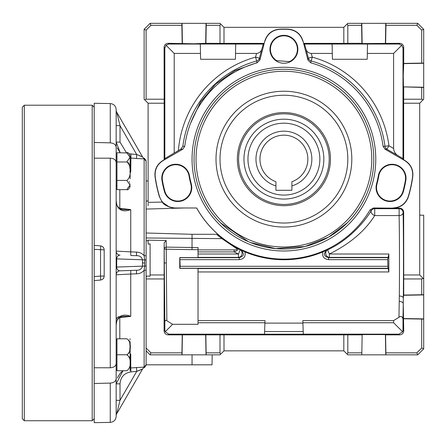 <?xml version="1.0" encoding="UTF-8"?>
<svg xmlns="http://www.w3.org/2000/svg" width="446" height="446" viewBox="0 0 446 446"><rect width="100%" height="100%" fill="white"/><g stroke="black" fill="none" stroke-linecap="round" stroke-linejoin="round"><path stroke-width="0.67" d="M291.896 181.723L291.896 185.921L291.896 181.723A23.967 23.967 0 0 0 283.907 135.166A23.967 23.967 0 0 0 275.923 181.723L275.923 190.286L291.896 190.286L291.896 185.921A27.959 27.959 0 0 0 283.907 131.174A27.959 27.959 0 0 0 275.923 185.921L275.923 183.83M283.907 199.072A39.939 39.939 0 0 1 243.968 159.133A39.939 39.939 0 0 1 283.907 119.188A39.939 39.939 0 0 1 323.852 159.133A39.939 39.939 0 0 1 283.907 199.072A39.939 39.939 0 0 0 323.852 159.133A39.939 39.939 0 0 0 283.907 119.188M259.946 159.133A23.967 23.967 0 0 1 283.907 135.166A23.967 23.967 0 0 0 275.923 181.723M192.048 159.133A91.865 91.865 0 0 1 283.907 67.268A91.865 91.865 0 0 1 375.772 159.133A91.865 91.865 0 0 1 283.907 250.992A91.865 91.865 0 0 1 192.048 159.133M347.345 222.788L328.529 237.133L305.019 246.482L275.74 248.623L250.429 242.529M248.428 241.699L220.475 222.788M402.989 319.286L402.989 330.129L403.73 330.876L403.256 303.726L402.989 319.286C402.42 316.404 401.082 315.746 398.964 317.296L399.326 296.016C399.605 269.585 399.527 237.233 399.12 215.563A3.992 2.871 179 0 0 403.112 212.686C403.502 231.926 403.602 273.387 403.318 298.017L403.73 295.074L403.73 278.951L421.704 278.951L423.115 278.365L419.708 274.959L419.708 103.216L423.115 99.804L421.704 99.218L421.704 87.405L403.446 86.881L403.245 75.257L403.73 63.416L403.73 47.298L402.989 48.04L402.989 158.614L403.658 159.78L403.658 103.216L419.708 103.216M392.965 207.975C400.547 207.552 405.643 203.766 408.257 196.608L408.385 196.797C405.793 203.928 400.698 207.708 393.093 208.148L373.469 207.975L374.724 208.695L399.12 208.695L399.12 215.563L374.724 215.563A3.992 2.631 -147.7 0 1 371.284 210.663C363.217 223.864 347.256 240.907 327.626 249.866L329.354 254.003L388.851 254.003L387.685 259.656L387.975 268.258L179.844 268.258L180.134 266.29L179.844 257.693L239.223 257.693C244.257 256.099 244.703 253.54 240.567 250.011L244.932 251.89A100.618 100.618 0 0 0 322.887 251.89L327.626 249.866A3.992 3.601 -111.6 0 0 325.708 253.462A3.992 3.601 -111.6 0 0 329.354 257.392L328.596 257.693L387.975 257.693M198.035 254.003L238.459 254.003L240.193 249.866L240.567 250.011M198.035 249.883L234.089 249.883C236.363 249.944 237.194 249.52 236.581 248.606L221.913 238.643L216.416 234.301L219.493 235.661L223.123 238.749L237.501 248.522L240.193 249.866A3.992 3.601 -68.4 0 1 242.111 253.462A3.992 3.601 -68.4 0 1 238.459 257.392L198.035 257.392M166.843 320.758C165.795 319.999 165.12 320.334 164.83 321.772L164.83 330.129L165.193 331.768L172.647 324.309L166.843 320.758L166.297 262.973L164.295 262.973L164.156 242.869L164.089 330.876L164.83 330.129M164.156 242.869L166.174 240.533L166.297 262.973M172.647 324.309L198.035 324.309L198.035 268.358L179.744 268.358L179.744 257.593L198.035 257.593L198.035 247.591L166.352 247.123A1.996 1.689 -1.6 0 0 164.323 248.812A1.996 0.396 0.2 0 0 166.319 249.202L192.031 249.665L192.048 234.301L146.115 233.007L146.115 201.035L148.111 200.995M234.089 249.883L234.089 251.912L198.035 251.912M378.331 175.78A13.96 13.96 0 0 1 406.033 178.205A13.96 13.96 0 0 1 405.821 180.624A123.793 123.793 0 0 1 403.485 191.172A13.96 13.96 0 0 1 386.392 201.04A13.96 13.96 0 0 1 376.519 183.947A95.879 95.879 0 0 0 378.331 175.78L378.793 175.863A96.347 96.347 0 0 1 376.976 184.07L376.519 183.947M376.976 184.07A13.486 13.486 0 0 0 386.509 200.589A13.486 13.486 0 0 0 403.028 191.05A123.325 123.325 0 0 0 405.358 180.546A13.486 13.486 0 0 0 393.249 164.769A13.486 13.486 0 0 0 378.793 175.863M297.867 49.294A13.96 13.96 0 0 1 283.907 63.254A13.96 13.96 0 0 1 269.953 49.294A13.96 13.96 0 0 1 283.907 35.334A13.96 13.96 0 0 1 297.867 49.294M276.526 60.584A13.486 13.486 0 0 1 283.907 35.808A13.486 13.486 0 0 1 289.504 61.57M161.998 180.624A13.96 13.96 0 0 1 174.525 164.301A13.96 13.96 0 0 1 189.489 175.78A95.879 95.879 0 0 0 191.301 183.947A13.96 13.96 0 0 1 181.427 201.04A13.96 13.96 0 0 1 164.334 191.172A123.793 123.793 0 0 1 161.998 180.624L162.461 180.546A13.486 13.486 0 0 1 174.564 164.769A13.486 13.486 0 0 1 189.026 175.863L189.489 175.78M399.265 301.396A3.992 2.33 -179.3 0 1 403.256 303.726L403.318 298.017A3.992 2.001 -179.4 0 0 399.326 296.016M403.446 318.539L423.7 318.89L423.7 294.75L421.704 294.756L421.704 278.951M403.446 86.881L423.7 87.238L423.7 63.092L421.704 63.103L421.704 30.15L423.7 29.325L423.7 63.092M347.813 25.333L347.813 43.301L361.907 43.301L361.594 25.333L347.813 25.333L347.228 23.917L343.821 27.329L223.998 27.329L220.592 23.917L220.006 25.333L206.225 25.333L206.23 23.331L181.856 23.331L181.862 25.333L150.938 25.333L150.107 23.331L181.856 23.331M164.83 48.04L164.83 158.614L174.213 153.006L174.213 53.431L166.024 45.236L164.83 48.04L164.089 47.298C164.34 44.89 165.672 43.557 168.081 43.301L194.043 43.786L205.913 43.301L223.998 43.373L223.998 27.329M362.146 334.589L361.795 354.838L385.901 354.838L385.89 352.842L416.882 352.842L417.707 354.838L385.757 354.838L385.405 334.589L362.146 334.589L361.795 354.838L347.813 354.838L347.228 354.252L347.813 352.842L361.661 352.842M155.024 176.488C154.4 169.603 157.014 164.279 162.868 160.521L163.058 160.616C157.221 164.34 154.606 169.664 155.214 176.599L155.024 176.488A130.048 130.048 0 0 0 159.434 196.797L159.556 196.608C162.149 203.744 167.244 207.535 174.854 207.975L184.02 207.992L146.115 209.068M174.832 207.998C168.337 207.117 164.128 205.149 162.199 202.088L153.307 202.255M150.938 25.333L146.115 30.15L146.115 99.218L144.705 99.804L148.111 103.216L148.111 202.35L162.199 202.088L169.38 207.061M216.416 234.301L192.048 234.301M184.02 207.992L196.625 207.992A100.032 100.032 0 0 0 219.493 235.661M164.089 278.951L146.115 278.951L146.115 348.019L150.938 352.842L150.107 354.838L146.115 350.846L146.115 364.822L192.048 364.822L192.048 354.838M130.137 354.118L130.745 354.024L130.745 367.933L130.137 368L144.125 367.086L144.125 270.298L144.677 266.072L144.677 259.879L146.115 259.934L146.115 255.814L146.115 365.107L144.666 367.404L144.125 367.086L146.115 364.722M146.115 276.955L147.013 276.052L150.107 276.146L150.107 243.867L148.111 244.168L148.111 240.16L166.174 240.533M148.111 240.717L146.115 240.723M148.111 205.695L148.111 203.315M150.107 274.959L164.156 274.959M220.006 354.838L206.169 354.838L205.84 334.868L220.006 334.868L220.006 352.842L220.592 354.252L220.006 354.838L212.19 354.838L212.017 364.822L192.048 364.822M163.058 160.616L182.782 149.226L184.75 146.277A99.988 99.988 0 0 1 257.125 62.797L259.912 59.981L264.824 40.976L264.183 43.373L223.998 43.373M159.556 196.608A129.875 129.875 0 0 1 155.214 176.599M373.469 207.975L370.029 209.938A99.988 99.988 0 0 1 196.658 207.975L174.854 207.975M412.606 176.599C413.23 169.703 410.615 164.373 404.762 160.616L404.951 160.521C410.783 164.24 413.397 169.564 412.795 176.488L412.606 176.599A129.875 129.875 0 0 1 408.257 196.608M302.862 41.149C300.493 33.935 295.514 29.993 287.926 29.319L288.077 29.146C295.631 29.81 300.604 33.751 302.996 40.976L307.907 59.981L310.695 62.797A99.988 99.988 0 0 1 383.069 146.277L385.032 149.226L404.762 160.616M264.824 40.976C267.182 33.773 272.155 29.826 279.737 29.146L279.893 29.319A129.875 129.875 0 0 1 287.926 29.319M279.893 29.319C272.328 29.971 267.349 33.913 264.957 41.149M403.658 212.14L403.112 212.686A3.992 3.992 -135 0 0 399.12 208.695L399.666 208.148C402.075 208.399 403.407 209.731 403.658 212.14L403.73 278.951M244.932 251.89C245.846 256.5 243.945 259.087 239.223 259.656L239.223 257.693L238.459 257.392L238.459 254.003L234.089 251.912C237.222 250.786 238.359 249.66 237.501 248.522A1.996 1.215 119 0 0 236.581 248.606M398.964 317.296L393.601 320.613L302.823 320.613L302.895 322.742L393.601 322.742L402.627 331.768L402.989 330.129M370.029 209.938L371.284 210.663A3.992 3.992 120 0 1 374.724 208.695L374.724 215.563C364.923 231.089 349.803 243.901 329.354 254.003L329.354 257.392L388.271 257.392M198.035 268.559L388.271 268.559L388.851 271.949L388.851 254.003M198.035 322.742L264.918 322.742L264.996 320.613L198.035 320.613M264.907 323.121L302.912 323.121M423.115 278.365L423.7 278.951L423.7 215.228L419.708 215.156M343.821 27.329L343.821 43.373L303.637 43.373L304.512 44.048L306.079 49.506C307.01 51.881 308.738 53.186 311.263 53.431L332.292 53.431L332.393 59.279L367.225 59.279L367.326 53.431L393.601 53.431L393.601 148.473C393.846 151.356 395.156 153.653 397.525 155.347L402.989 158.614M403.73 87.093L403.658 103.216M402.989 48.04L401.796 45.236L393.601 53.431M404.951 160.521L403.658 159.78M408.385 196.797A130.048 130.048 0 0 0 412.795 176.488M399.666 208.148L393.093 208.148M403.658 274.959L419.708 274.959M174.213 153.006L178.383 150.597A105.869 105.869 0 0 1 255.564 57.127L256.556 53.431C259.081 53.186 260.81 51.881 261.741 49.506L263.302 44.048L264.183 43.373M174.213 53.431L200.488 53.431L200.594 59.279L235.421 59.279L235.527 53.431L256.556 53.431M148.111 103.216L164.156 103.216L164.156 159.78L162.868 160.521M162.199 202.088L159.434 196.797M164.089 47.298L164.156 103.216M164.156 159.78L164.83 158.614M288.077 29.146A130.048 130.048 0 0 0 279.737 29.146M303.637 43.373L302.996 40.976M168.081 43.301L168.822 44.048L200.326 44.048L200.488 53.431M235.527 53.431L235.689 44.042L200.326 44.042M235.689 44.048L263.302 44.048M367.326 53.431L367.493 44.042L398.992 44.048L399.739 43.301C402.147 43.557 403.474 44.89 403.73 47.298M361.907 43.301L362.146 43.585L399.739 43.301M347.813 43.301L343.821 43.373M304.512 44.048L332.131 44.048L332.292 53.431M367.493 44.042L332.131 44.042M416.882 352.842L421.704 348.019L421.704 319.063L403.73 318.745M403.73 330.876C403.474 333.285 402.147 334.612 399.739 334.868L399.031 334.16L402.627 331.768M385.89 352.842L385.573 334.868L399.739 334.868M403.73 99.218L421.704 99.218M220.006 25.333L220.006 43.301M206.225 25.333L205.913 43.301M421.704 30.15L416.882 25.333L385.957 25.333L385.639 43.301M403.73 63.416L421.704 63.103M150.938 352.842L181.929 352.842L182.247 334.868L168.081 334.868C165.672 334.612 164.34 333.285 164.089 330.876M220.006 334.868L347.813 334.868L347.813 352.842M347.813 334.868L361.974 334.868M223.998 334.795L223.998 350.846L343.821 350.846L347.228 354.252M401.796 45.236L398.992 44.048M168.822 44.048L166.024 45.236M393.601 320.613L393.601 322.742M303.208 331.545L264.612 331.545M165.193 331.768L168.789 334.16L303.297 334.193L302.895 322.742M264.918 322.742L264.523 334.16M303.297 334.16L399.031 334.16M146.115 99.218L164.089 99.218M182.174 43.301L181.862 25.333M403.73 295.074L421.704 294.756M343.821 334.795L343.821 350.846M220.592 354.252L223.998 350.846M206.23 23.331L220.006 23.331L220.592 23.917M423.7 278.951L423.7 294.75M423.7 318.89L423.7 348.844L417.707 354.838L385.901 354.838M181.929 352.842L181.918 354.838L206.169 354.838M181.918 354.838L150.107 354.838M347.228 23.917L347.813 23.331L361.589 23.331L361.594 25.333M385.957 25.333L385.963 23.331L361.589 23.331M385.963 23.331L417.707 23.331L423.7 29.325M423.7 87.238L423.7 99.218L423.115 99.804M144.705 99.804L144.119 99.218L144.119 29.325L150.107 23.331M361.645 354.838L347.813 354.838M205.84 334.868L182.247 334.868M385.573 334.868L385.405 334.589M264.523 334.193L303.297 334.193M421.704 87.405L423.7 87.416M421.704 319.063L423.7 319.068M162.461 180.546A123.325 123.325 0 0 0 164.786 191.05A13.486 13.486 0 0 0 181.305 200.589A13.486 13.486 0 0 0 190.843 184.07A96.347 96.347 0 0 1 189.026 175.863M257.125 62.797L256.634 60.974A101.878 101.878 0 0 0 182.843 146.282L180.769 149.237L178.383 150.597M387.685 259.656L328.596 259.656C323.863 259.07 321.962 256.483 322.887 251.89M388.271 268.559L387.975 268.258M146.115 237.969L221.913 238.643A1.996 1.416 129.4 0 1 223.123 238.749M146.115 30.15L144.119 29.325M416.882 25.333L417.707 23.331M421.704 348.019L423.7 348.844M327.252 250.011C323.099 253.529 323.545 256.093 328.596 257.693L328.596 259.656M371.942 177.19A89.863 89.863 0 0 1 265.849 247.162A89.863 89.863 0 0 1 195.878 141.07A89.863 89.863 0 0 1 301.97 71.098A89.863 89.863 0 0 1 371.942 177.19A89.863 89.863 0 0 0 301.97 71.098A89.863 89.863 0 0 0 195.878 141.07M217.397 145.485A67.898 67.898 0 0 1 297.554 92.617A67.898 67.898 0 0 1 350.422 172.775A67.898 67.898 0 0 1 270.265 225.643A67.898 67.898 0 0 1 217.397 145.485M346.509 171.972A63.906 63.906 0 0 0 296.752 96.531A63.906 63.906 0 0 0 221.311 146.288A63.906 63.906 0 0 0 271.068 221.729A63.906 63.906 0 0 0 346.509 171.972M345.444 141.889A63.906 63.906 0 0 1 301.15 220.664A63.906 63.906 0 0 1 222.376 176.371A63.906 63.906 0 0 1 266.669 97.596A63.906 63.906 0 0 1 345.444 141.889M239.084 171.688A46.551 46.551 0 0 1 271.352 114.31A46.551 46.551 0 0 1 328.73 146.572A46.551 46.551 0 0 1 296.467 203.956A46.551 46.551 0 0 1 239.084 171.688M240.288 171.353A45.297 45.297 0 0 1 271.686 115.508A45.297 45.297 0 0 1 327.531 146.907A45.297 45.297 0 0 1 296.133 202.752A45.297 45.297 0 0 1 240.288 171.353M129.234 153.786L136.71 154.545L136.504 158.503L144.125 158.865L144.677 158.592L146.115 160.844L146.115 255.814L144.125 255.653L144.125 158.865L146.115 161.229M116.161 125.627L120.013 125.627L136.71 154.545L142.486 156.802A3.992 3.992 150 0 0 144.677 158.592L144.666 158.547A3.992 3.992 0 0 1 142.458 156.752L142.458 156.752M120.013 270.828L136.71 270.248C139.732 270.315 141.661 268.955 142.486 266.167L142.486 259.784L144.677 259.879L144.125 255.653C142.107 253.373 139.57 252.196 136.504 252.124L116.161 251.131A3.992 3.992 0 0 0 120.013 255.123C117.956 255.302 116.846 256.556 116.696 258.881L116.696 267.07C116.846 269.395 117.956 270.65 120.013 270.828A3.992 3.992 0 0 0 116.161 274.82L130.745 274.022L130.745 316.348L122.756 316.314L120.66 316.95A1.996 1.132 60.9 0 1 120.654 316.95L118.993 318.015C116.729 320.836 116.919 319.62 116.161 325.279C116.144 321.783 117.226 319.018 119.4 316.989L121.067 315.902C123.865 314.748 127.093 314.898 130.745 316.348L119.478 317.669M136.71 270.248A3.992 0.334 -92 0 0 136.504 273.827C139.57 273.749 142.112 272.573 144.125 270.298L146.115 270.131M110.273 367.777L110.273 158.174C113.858 158.414 115.821 159.802 116.161 162.344L116.161 363.607C115.826 366.144 113.864 367.532 110.273 367.777L94.195 367.76L94.195 280.601L100.534 280.043A3.992 3.992 0 0 0 100.952 279.988M110.273 158.174L94.195 158.191L94.195 280.601M94.195 276.62L100.534 276.063L100.534 249.883A3.992 0.346 95 0 0 100.534 245.908L94.195 245.35M103.098 247.151A3.992 3.992 0 0 0 100.534 245.908C102.775 246.292 103.99 247.619 104.18 249.883A3.992 3.992 0 0 0 104.152 249.448M103.912 277.496A3.992 3.992 0 0 0 104.18 276.063L104.18 249.883L94.195 249.331M104.18 276.063C103.99 278.326 102.775 279.653 100.534 280.043A3.992 0.346 -95 0 0 100.534 276.063L104.18 276.063M110.273 422.384L94.195 422.669L94.195 383.476L110.273 383.097C113.858 382.768 115.821 381.33 116.161 378.782L116.161 416.397C115.821 419.987 113.858 421.983 110.273 422.384L110.273 383.097M116.161 147.169C115.826 144.621 113.864 143.188 110.273 142.854L94.195 142.469L94.195 103.282L110.273 103.567C113.858 103.968 115.821 105.964 116.161 109.554L116.161 163.799M120.013 383.85L120.013 400.324L116.696 413.821L142.486 369.149L136.71 371.406L130.951 371.892C124.217 373.057 120.571 377.043 120.013 383.85L116.161 383.85L116.161 367.56L116.161 378.782M103.455 247.597A3.992 3.992 0 0 0 103.132 247.19M102.736 279.14A3.992 3.992 0 0 0 103.132 278.761M103.154 278.739A3.992 3.992 0 0 0 103.907 277.512M116.161 383.85L122.99 370.738L120.47 372.917M120.342 373.062L117.287 377.946M116.919 412.896L118.764 405.392M144.677 367.359A3.992 3.992 30 0 0 142.486 369.149L116.696 413.821A3.992 3.992 0 0 0 116.161 415.817M136.504 367.448L136.71 371.406L120.013 400.324L116.161 400.324M130.137 354.04L130.745 354.024L130.137 354.213M116.161 267.07L146.115 266.017M116.161 258.881L142.486 259.784C141.65 256.991 139.726 255.63 136.71 255.703A3.992 0.334 92 0 1 136.504 252.124M119.478 208.282L130.745 209.598C127.093 211.053 123.865 211.203 121.067 210.049L119.4 208.962C117.226 206.933 116.144 204.173 116.161 200.672C116.919 206.331 116.729 205.115 118.993 207.936L118.993 207.936A1.996 1.327 -53.6 0 1 119.4 208.962M136.504 158.503L130.137 157.951M117.242 147.894L120.208 152.738L116.161 142.101L120.013 142.101L126.43 152.738M130.137 171.738L130.745 171.927L130.137 171.911M116.161 110.134A3.992 3.992 0 0 0 116.696 112.13L120.013 125.627L120.013 142.101M118.764 120.559L118.162 118.123M136.71 371.406L139.459 370.225M140.345 369.873L141.131 369.578M142.486 369.149L142.458 369.199A3.992 3.992 0 0 1 144.666 367.404L146.115 365.146M119.79 317.468L119.807 338.787M119.4 316.989A1.996 1.327 53.6 0 1 118.993 318.015M121.067 315.902A1.996 1.132 60.9 0 1 120.66 316.95M122.756 209.631L130.745 209.598L130.745 251.929A3.992 0.334 92 0 0 130.951 255.502L136.71 255.703M121.067 210.049A1.996 1.132 -60.9 0 0 120.66 209.001A1.996 1.132 -60.9 0 0 120.654 209.001L118.993 207.936M122.767 209.637L120.66 209.001M130.951 154.06L130.745 171.927L130.137 171.833M116.696 112.13L142.486 156.802M141.839 156.624L141.131 156.373M140.339 156.072L139.459 155.721M136.504 273.827L130.745 274.022A3.992 0.334 -92 0 1 130.951 270.449M130.137 341.669L130.137 369.879L130.137 341.669M126.809 354.76C131.57 357.764 131.548 367.766 126.809 370.738C131.548 370.738 131.548 370.738 126.809 370.738L116.958 370.738L116.958 354.76L126.809 354.76C131.537 352.139 131.542 341.391 126.809 338.787C131.548 338.787 131.548 338.787 126.809 338.787L116.958 338.787L116.958 354.76M129.429 357.291L129.251 356.811M127.428 354.86L126.842 354.76M128.916 353.366L129.663 351.376M129.686 351.275L130.026 346.743M130.026 346.274L129.674 342.238M129.652 342.138L128.855 340.081M116.161 367.56L116.161 339.986L116.958 339.986M130.137 178.746L130.137 156.067L130.137 178.746M126.809 180.413L130.026 185.034L126.809 189.634L116.958 189.634L116.958 180.413L126.809 180.413C131.559 177.123 131.537 165.215 126.809 161.965L116.958 161.965L116.958 152.738L127.957 152.95M129.87 186.941L129.97 183.774M129.652 182.336L129.273 181.628M128.03 162.433L128.532 162.963M128.861 163.476L129.385 164.736M129.674 165.957L129.976 168.8M130.026 170.606L130.015 172.295M130.137 156.067C129.022 153.234 127.913 152.125 126.809 152.738L130.026 157.36L126.809 161.965M116.958 161.965L116.958 180.413M24.296 420.74L22.3 418.744L22.3 107.207L24.296 105.211L24.296 420.74L92.194 420.74L92.194 105.211L24.296 105.211M94.195 142.469L94.195 158.191M94.195 367.76L94.195 383.476M283.907 123.185A35.948 35.948 0 0 0 247.965 159.133A35.948 35.948 0 0 0 283.907 195.075A35.948 35.948 0 0 0 319.854 159.133A35.948 35.948 0 0 0 283.907 123.185M164.83 321.772L164.295 262.973M198.035 249.665L192.031 249.665M403.446 295.28L423.7 294.929M403.446 63.627L423.7 63.276M182.414 43.585L182.063 23.331M388.851 271.949L198.035 271.949M383.069 146.277L384.97 146.282A101.878 101.878 0 0 0 311.185 60.974L310.695 62.797M311.263 53.431L312.25 57.127A105.869 105.869 0 0 1 388.934 145.775L393.601 148.473M182.843 146.282L184.75 146.277M206.158 352.842L220.006 352.842M168.789 334.16L168.081 334.868M182.414 334.589L182.063 354.838M205.673 334.589L206.024 354.838M385.4 43.585L385.757 23.331M362.146 43.585L361.795 23.331M205.673 43.585L206.024 23.331M261.741 49.506L259.421 58.158L259.912 59.981M307.907 59.981L308.392 58.158L306.079 49.506M182.782 149.226L180.769 149.237M397.525 155.347L386.938 149.237L385.032 149.226M190.843 184.07L191.301 183.947M164.786 191.05L164.334 191.172M403.028 191.05L403.485 191.172M405.358 180.546L405.821 180.624M239.223 259.656L180.134 259.656M180.134 266.29L387.685 266.29M259.421 58.158L255.564 57.127L256.634 60.974A3.992 3.992 165 0 0 259.421 58.158M308.392 58.158A3.992 3.992 -165 0 0 311.185 60.974L312.25 57.127L308.392 58.158M388.934 145.775L384.97 146.282A3.992 3.992 90.3 0 0 386.938 149.237L388.934 145.775M197.834 141.471A87.868 87.868 0 0 0 266.251 245.205A87.868 87.868 0 0 0 369.985 176.789A87.868 87.868 0 0 0 301.568 73.055A87.868 87.868 0 0 0 197.834 141.471M110.273 142.854L110.273 103.567M119.807 189.634L119.807 208.315M130.951 371.892L130.745 367.933M142.458 262.973L144.666 262.973M146.115 180.981L148.111 180.909M190.52 123.397L200.483 102.078L215.635 84.071L234.947 70.619L257.08 62.641M275.7 60.584L290.318 61.693M146.115 160.805L144.666 158.547M119.745 316.677C117.917 316.576 116.724 317.613 116.161 319.788M130.026 370.738L130.137 369.879M116.958 369.539L116.161 369.539M130.026 338.787L130.137 339.64M126.809 189.634C127.913 190.247 129.022 189.137 130.137 186.305M116.958 185.965L116.161 185.965M116.958 156.412L116.161 156.412M94.195 107.207L92.194 105.211M94.195 418.744L92.194 420.74"/></g></svg>
